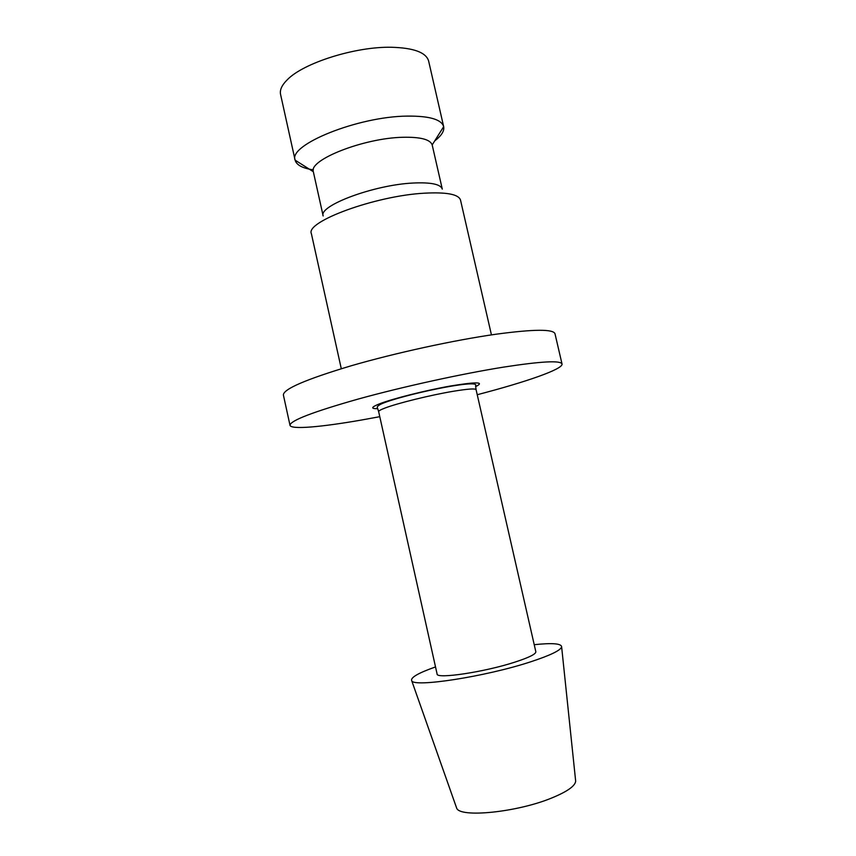 <?xml version="1.0" encoding="UTF-8"?>
<svg xmlns="http://www.w3.org/2000/svg" width="856" height="856" viewBox="0 0 856 856"><rect width="100%" height="100%" fill="white"/><g stroke="black" fill="none" stroke-linecap="round" stroke-linejoin="round"><path stroke-width="1.28" d="M491.44 334.878L460.517 200.09C458.698 194.312 446.736 192.012 424.619 193.178C375.549 195.692 305.078 221.704 311.391 233.699L341.287 368.722M313.328 171.714C308.588 159.911 363.736 138.073 402.737 137.281C420.435 136.885 430.247 139.432 432.184 144.921L442.295 189.123C440.712 184.233 430.996 182.2 413.127 183.034C373.997 184.821 318.175 205.782 323.161 215.969L313.328 171.714L295.117 160.147C296.486 165.048 302.564 168.29 313.35 169.863M434.72 140.898C441.493 135.697 444.489 130.957 443.675 126.667L443.675 126.656C441.514 119.401 429.316 115.881 407.082 116.106C357.733 116.534 288.108 144.91 295.106 160.136L280.565 94.406C279.612 90.03 281.838 85.161 287.231 79.811C303.302 62.98 355.368 46.47 391.406 47.262C413.758 47.872 426.16 52.462 428.631 61.044L443.675 126.656M534.219 644.696C552.238 642.792 561.365 643.509 561.632 646.836C560.712 650.346 550.355 655.354 530.56 661.848C485.438 676.722 412.827 687.807 411.683 680.627C410.495 677.513 418.445 672.944 435.522 666.931M575.564 780.126L575.671 781.186C575.125 786.054 567.164 791.64 551.767 797.974C516.885 812.43 459.319 818.079 456.623 808.01L456.269 807.005M535.835 651.758C535.952 654.091 528.987 657.547 514.938 662.116C484.464 672.088 436.132 679.279 437.095 674.004L378.652 411.629C378.523 410.912 380.588 409.735 384.858 408.098C397.238 403.283 431.007 394.969 453.509 391.245C467.858 388.892 475.38 388.367 476.086 389.673L535.835 651.758M477.241 394.712C525.638 382.151 563.291 369.096 562.028 364.003L555.009 333.786C553.468 328.982 533.759 329.132 495.892 334.236C454.194 340.142 395.365 352.95 351.26 365.758C305.902 379.369 283.283 389.116 283.39 395.001L290.002 425.304C290.933 429.798 321.503 427.058 362.313 419.879L379.775 416.679M562.028 364.003C560.744 360.269 541.217 361.307 503.446 367.138C461.855 373.794 402.93 386.709 358.621 398.939C313.029 411.864 290.163 420.649 290.002 425.304M475.69 386.591C485.085 381.894 476.706 381.701 450.556 385.992C425.625 390.39 392.487 398.746 379.401 403.882C371.087 407.21 370.52 408.815 377.689 408.676M432.184 144.921L443.675 126.667M575.671 781.186L561.632 646.836M476.086 389.673L475.572 385.81C480.965 378.095 400.651 395.205 381.188 403.989C377.87 405.723 376.619 407.039 377.453 407.927L378.652 411.629M456.623 808.01L411.683 680.627"/></g></svg>
